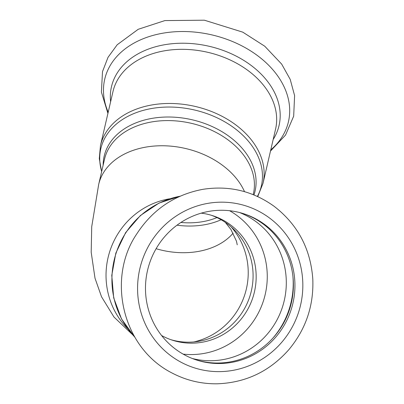 <?xml version="1.0" encoding="UTF-8"?>
<svg xmlns="http://www.w3.org/2000/svg" width="404" height="404" viewBox="0 0 404 404"><rect width="100%" height="100%" fill="white"/><g stroke="black" fill="none" stroke-linecap="round" stroke-linejoin="round"><path stroke-width="0.61" d="M201.495 213.186A65.433 46.733 13 0 1 200.818 213.272M216.948 217.594A65.433 46.733 13 0 1 180.921 222.463M221.104 219.756A69.826 49.869 13 0 1 177.008 225.19M211.161 215.211A65.433 63.433 -72 0 1 249.808 296.491A65.433 63.433 -72 0 1 170.836 339.668M201.227 213.15A65.433 63.433 -72 0 1 212.706 215.691A65.433 63.433 -72 0 1 252.884 297.49A65.433 63.433 -72 0 1 172.372 340.183A65.433 63.433 -72 0 1 162.65 336.088A65.433 63.433 -72 0 1 161.58 335.507M229.603 210.716A76.851 74.503 -72 0 1 263.413 300.899A76.851 74.503 -72 0 1 183.138 354.121M243.122 213.549A76.851 74.503 -72 0 1 289.547 309.368A76.851 74.503 -72 0 1 195.753 359.757M185.108 355.197A76.851 74.503 -72 0 1 151.545 257.944A76.851 74.503 -72 0 1 243.895 213.792A76.851 74.503 -72 0 1 291.082 309.868A76.851 74.503 -72 0 1 196.521 360.009A76.851 74.503 -72 0 1 185.108 355.197M103.141 165.18A77.447 55.313 13 0 1 188.623 119.018A77.447 55.313 13 0 1 253.97 194.945M253.187 194.632L253.404 193.708A76.412 54.575 -167 0 0 191.274 123.301A76.412 54.575 -167 0 0 104.52 159.227L98.687 184.406L91.718 226.71L91.193 252.288L95.016 278.255L101.53 296.783L113.989 317.044L132.022 334.164M257.393 196.43A82.406 58.858 -167 0 0 186.562 108.444A82.406 58.858 -167 0 0 101.672 171.533M244.526 191.663A76.412 54.575 -167 0 0 166.897 145.879A76.412 54.575 -167 0 0 98.687 184.406M101.636 171.685L99.288 158.61L100.45 145.662A83.436 59.595 13 0 1 195.183 106.434A83.436 59.595 13 0 1 263.019 183.315L257.732 196.586M100.45 145.662L112.989 91.526A83.436 59.595 13 0 1 207.722 52.298A83.436 59.595 13 0 1 275.558 129.184L263.019 183.315M156.111 248.707A69.826 49.869 -167 0 0 233.068 233.224A69.826 49.869 -167 0 0 233.123 233.159M108.196 112.206A94.289 67.347 13 0 1 211.757 34.865A94.289 67.347 13 0 1 270.771 149.859M110.605 101.818A86.012 61.433 13 0 1 209.115 46.273A86.012 61.433 13 0 1 273.175 139.476M169.645 198.793A76.412 74.078 108 0 0 109.863 251.152A76.412 74.078 108 0 0 127.583 328.619M134.517 336.8A83.436 80.886 -72 0 1 116.1 253.172A83.436 80.886 -72 0 1 180.063 196.233M193.93 341.93A69.826 67.69 108 0 0 240.274 305.56A69.826 67.69 108 0 0 231.194 226.922M181.396 362.418A84.976 82.381 -72 0 1 176.437 215.862A84.976 82.381 -72 0 1 302.788 282.426A84.976 82.381 -72 0 1 181.396 362.418M239.537 212.529A76.851 74.503 -72 0 1 282.452 307.07A76.851 74.503 -72 0 1 192.248 358.479M292.905 276.21A81.35 78.866 -72 0 1 272.821 338.193M270.493 151.056L285.522 135.088L293.678 116.165L294.602 95.612L290.213 79.396L281.684 64.125L264.756 46.228L242.789 32.158L204.379 20.2L164.893 20.584L138.219 29.29L117.19 44.763L108.02 57.343L102.505 71.604L101.399 92.092L107.924 113.403M180.295 196.132L159.08 203.05L140.4 215.529L125.629 232.628L115.842 253.086L111.772 275.397L113.706 297.915L121.518 318.973L134.643 337.022M237.239 244.819L236.461 241.193L230.962 229.528L225.311 222.377M172.185 373.079C121.614 347.597 106.838 277.78 136.683 234.047C152.596 209.59 174.649 194.688 202.843 189.335C229.007 185.29 252.803 190.976 274.24 206.388C297.819 224.69 310.676 248.985 312.807 279.28C313.787 305.717 305.848 329.119 288.991 349.495C269.726 371.352 245.778 382.785 217.145 383.8C201.243 383.997 186.259 380.422 172.185 373.079"/></g></svg>

